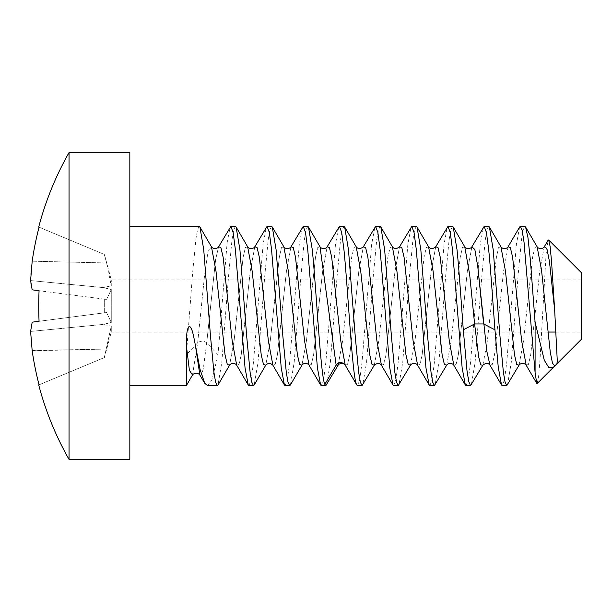<?xml version="1.0" encoding="UTF-8"?>
<svg xmlns="http://www.w3.org/2000/svg" width="612" height="612" viewBox="0 0 612 612"><rect width="100%" height="100%" fill="white"/><g stroke="black" fill="none" stroke-linecap="round" stroke-linejoin="round"><path stroke-width="0.46" stroke-dasharray="3.06 2.29" d="M581.4 272.707L581.4 339.293M581.4 324.421L581.4 279.944L581.4 324.421M537.206 383.487L538.629 376.357L540.075 358.762L546.103 253.789L548.138 240.179M519.619 227.021L516.406 244.249L506.774 362.289L504.495 379.608L502.245 385.606M544.252 246.82L539.73 271.185L530.696 354.853L528.431 364.469L526.182 365.211M508.082 246.797L503.561 271.116L494.511 354.838L492.255 364.469L489.99 365.203M507.493 384.986L511.295 362.289L518.081 275.538L521.47 239.812L523.168 229.821L524.866 226.394M466.061 385.606L468.318 379.608L470.59 362.289L480.229 244.219L483.442 227.006M488.682 226.394L486.961 229.898L485.278 239.889L481.896 275.507L475.111 362.289L471.309 384.979M452.498 226.394L450.776 229.905L449.093 239.904L445.712 275.507L438.926 362.289L435.117 384.994M429.884 385.606L432.133 379.601L434.405 362.289L444.037 244.257L447.257 227.014M416.313 226.394L414.592 229.905L412.901 239.927L409.527 275.507L402.742 362.289L398.932 384.994M393.7 385.598L395.949 379.601L398.221 362.289L407.852 244.287L411.073 227.014M380.128 226.394L378.407 229.913L376.717 239.95L373.343 275.507L366.557 362.289L362.755 384.994M357.515 385.606L359.764 379.593L362.036 362.289L371.668 244.31L374.888 227.014M321.331 385.598L323.58 379.593L325.852 362.289L335.483 244.295L338.704 227.006M343.944 226.394L342.223 229.913L340.532 239.95L337.158 275.507L330.373 362.289L326.571 384.986M307.76 226.394L306.046 229.913L304.348 239.95L300.982 275.507L294.188 362.289L290.386 384.986M285.146 385.598L287.395 379.593L289.667 362.289L299.299 244.295L302.519 227.006M271.575 226.394L269.861 229.905L268.171 239.942L264.797 275.507L258.004 362.289L254.202 384.994M248.962 385.606L251.211 379.593L253.483 362.289L263.114 244.287L266.335 227.006M235.391 226.394L233.677 229.898L231.986 239.919L228.613 275.507L221.827 362.289L218.017 384.994M207.529 385.606L212.043 379.585L218.025 354.792L227.121 242.704L230.15 227.014M199.206 226.394L197.584 229.531L195.985 238.527L192.788 270.925L186.362 354.792L186.362 385.606M129.828 362.289L129.828 226.394L129.828 362.289M537.122 246.797L534.865 247.516L532.608 257.109L523.581 340.655L519.068 365.142M500.937 246.797L498.681 247.516L496.424 257.117L487.389 340.708L482.876 365.157M464.753 246.789L462.488 247.531L460.232 257.147L451.197 340.769L446.683 365.165M428.568 246.789L426.304 247.531L424.047 257.162L415.012 340.8L410.491 365.173M392.384 246.789L390.119 247.539L387.863 257.17L378.82 340.838L374.307 365.188M356.199 246.789L353.935 247.539L351.678 257.178L342.636 340.876L338.115 365.196M471.875 246.843L467.354 271.261L458.327 354.861L456.07 364.469L453.806 365.211L456.07 364.469L458.327 354.861L467.354 271.261L471.875 246.843M435.69 246.843L431.169 271.269L422.142 354.868L419.886 364.477L417.621 365.203L419.886 364.477L422.142 354.868L431.169 271.269L435.69 246.843M399.506 246.843L394.985 271.277L385.958 354.876L383.693 364.477L381.437 365.203L383.693 364.477L385.958 354.876L394.985 271.277L399.506 246.843M363.321 246.835L358.823 271.085L349.834 354.493L347.585 364.301L345.336 365.341L347.585 364.301L349.834 354.493L358.823 271.085L363.321 246.835M218.025 354.792L206.718 342.789C203.704 340.693 200.69 340.693 197.668 342.789L186.362 354.792M197.668 342.789L204.569 275.262L208.011 251.555L211.461 246.789L208.011 251.555L204.569 275.262L197.668 342.789L192.489 374.995M206.718 342.789L215.623 259.503L218.583 246.843L215.623 259.503L206.718 342.789L203.368 368.271L201.7 374.659L200.025 375.363M320.015 246.797L317.758 247.523L315.501 257.124L306.467 340.723L301.953 365.157L306.467 340.723L315.501 257.124L317.758 247.523L320.015 246.797M283.83 246.797L281.574 247.523L279.317 257.132L270.282 340.731L265.769 365.157L270.282 340.731L279.317 257.132L281.574 247.523L283.83 246.797M247.646 246.789L245.389 247.531L243.132 257.139L234.098 340.746L229.584 365.165L234.098 340.746L243.132 257.139L245.389 247.531L247.646 246.789M327.145 246.82L322.631 271.192L313.596 354.838L311.332 364.469L309.075 365.211L311.332 364.469L313.596 354.838L322.631 271.192L327.145 246.82M290.96 246.827L286.447 271.223L277.412 354.845L275.148 364.469L272.891 365.211L275.148 364.469L277.412 354.845L286.447 271.223L290.96 246.827M254.776 246.835L250.254 271.246L241.22 354.853L238.963 364.469L236.706 365.211L238.963 364.469L241.22 354.853L250.254 271.246L254.776 246.835M129.828 459.421L129.828 152.579M69.041 459.421L69.041 152.579M31.457 268.002L32.184 261.194A309.787 307.224 -90 0 1 39.069 227.182L104.3 254.408L106.587 262.969L104.3 254.408L38.717 227.037M32.184 289.828L39.069 290.723A307.698 283.96 -90 0 0 39.069 321.277L106.587 312.541L111.269 322.47L111.269 289.53L106.587 299.459L111.269 289.53L111.269 322.47L106.587 312.541L104.3 312.839L104.3 299.161L106.587 299.459L104.3 299.161L104.3 312.839L106.587 312.541L32.184 322.172M32.161 289.744L31.457 286.538M30.944 283.532L30.608 280.48M30.615 280.258L30.952 274.298M106.587 262.969L32.184 261.194L106.587 262.969L111.269 285.812L111.269 279.944L111.269 285.812L106.587 262.969M32.153 350.538L106.587 349.031L32.184 350.806A309.787 307.224 -90 0 0 39.069 384.818L104.3 357.592L111.269 326.188L104.3 357.592L38.717 384.963M111.269 326.188L111.269 332.056L111.269 326.188L103.221 324.421L111.269 322.47L103.221 324.421L111.269 326.188M111.269 289.53L103.221 287.579L111.269 285.812L103.221 287.579L111.269 289.53M103.221 287.579L30.6 280.571L103.221 287.579M103.221 324.421L30.6 331.429L103.221 324.421M104.3 312.839L39.069 321.277L104.3 312.839M104.3 299.161L39.069 290.723L104.3 299.161M204.477 382.821L204.722 383.227M581.4 279.944L111.269 279.944L104.438 254.462M547.801 332.056L111.269 332.056L104.438 357.538M555.903 332.056L581.4 332.056"/><path stroke-width="0.92" d="M554.671 310.246L549.469 261.622L546.868 248.441L544.267 246.789L548.138 240.179L548.673 239.988L550.104 246.315L551.542 261.347L554.671 310.246L557.272 360.697L556.92 363.773L581.4 339.293L581.4 272.707L548.681 239.988M556.92 363.773L553.707 366.986L548.941 367.766L544.267 360.193L535.087 322.142L535.087 372.532L536.739 383.311L537.206 383.487L553.707 366.986M535.087 372.532L524.025 242.153L522.181 230.441L520.338 226.394L519.619 227.021L508.082 246.797C506.996 248.916 502.467 249.306 500.937 246.804L505.458 271.124L514.508 354.845L516.765 364.477L519.03 365.203C520.146 363.061 524.606 362.709 526.182 365.211L521.654 340.892L512.604 257.162L510.339 247.531L508.082 246.797M554.671 365.869L552.475 363.153L550.28 352.252L541.505 269.969L537.122 246.797C538.659 249.321 543.196 248.893 544.275 246.789L544.252 246.82M482.876 365.157L482.845 365.203C485.897 362.847 488.277 362.847 489.99 365.203L486.815 351.28L477.773 266.61L474.836 249.52L471.875 246.843L484.153 226.394L486.425 232.483L488.682 249.711C490.778 270.144 492.874 302.412 494.947 329.807L498.244 367.131L501.526 384.986L502.245 385.606L506.774 385.606L505.076 382.186L503.385 372.264L499.989 336.47L493.203 249.711L489.401 227.014L488.682 226.394L484.153 226.394M520.338 226.394L524.866 226.394L525.586 227.014L527.957 237.617L530.336 259.695L535.087 322.142M457.019 249.711L453.209 227.006L452.498 226.394L447.969 226.394L450.241 232.483L452.498 249.711L462.144 367.843L465.349 384.986L466.061 385.606L470.59 385.606L468.769 381.666L466.948 370.237L463.292 329.807C461.219 302.412 459.115 270.144 457.019 249.711M446.683 365.165L446.661 365.211C447.93 363.046 452.192 362.702 453.806 365.203L449.284 340.907L440.242 257.178L437.978 247.531L435.713 246.797L447.969 226.394M420.834 249.711L417.024 227.006L416.313 226.394L411.792 226.394L414.056 232.483L416.313 249.711L425.96 367.866L429.165 384.986L429.884 385.606L434.405 385.606L432.715 382.209L431.024 372.303L427.62 336.462L420.834 249.711M410.491 365.173L410.476 365.211C411.547 363.092 416.084 362.694 417.621 365.203L413.1 340.899L404.058 257.17L401.793 247.531L399.529 246.797L411.792 226.394M384.65 249.711L380.84 227.006L380.128 226.394L375.607 226.394L377.872 232.468L380.128 249.711L389.775 367.873L392.981 384.986L393.7 385.598L398.221 385.606L396.538 382.217L394.847 372.325L391.435 336.462L384.65 249.711M374.307 365.188L374.292 365.211C377.321 362.855 379.708 362.847 381.437 365.203L376.916 340.892L367.873 257.162L365.609 247.531L363.344 246.797L375.607 226.394M338.115 365.196L338.107 365.211C339.232 363.077 343.684 362.694 345.252 365.203L340.677 340.425L331.673 257.071L329.417 247.516L327.168 246.789L339.423 226.394L341.687 232.461L343.944 249.711C348.151 291.679 352.298 376.196 356.49 384.344L357.515 385.606L362.036 385.606L360.353 382.225L358.663 372.341L355.251 336.462L348.465 249.711L344.663 227.014L343.944 226.394L339.423 226.394M312.281 249.711L308.479 227.014L307.76 226.394L303.238 226.394L305.495 232.445L307.76 249.711L317.414 367.911L320.612 384.994L321.331 385.598L325.852 385.606L324.827 384.344C320.642 376.196 316.496 291.679 312.281 249.711M129.828 385.606L186.362 385.606L186.362 345.443C186.285 333.272 187.379 326.877 189.659 326.257C192.214 329.463 192.642 331.031 195.412 345.443L200.078 369.503L204.714 383.234L207.529 385.606L217.298 385.606L218.017 384.994L229.554 365.211C230.716 363.077 235.123 362.694 236.706 365.203L232.185 340.915L223.135 257.178L220.878 247.539L218.614 246.789L230.869 226.394L233.126 232.422L235.391 249.711L245.045 367.904L248.243 384.994L248.962 385.606L253.483 385.606L254.202 384.994L265.738 365.211C267.964 362.885 270.343 362.885 272.891 365.211L268.37 340.922L259.32 257.185L257.063 247.539L254.799 246.789L267.054 226.394L269.311 232.43L271.575 249.711L281.229 367.919L284.427 384.994L285.146 385.598L289.667 385.606L290.386 384.986L301.923 365.203C303.208 363 307.538 362.755 309.075 365.211L304.554 340.93L295.504 257.193L293.247 247.539L290.983 246.789L303.238 226.394M289.667 385.598L287.984 382.217L286.294 372.341L282.882 336.47L276.096 249.711L272.294 227.014L271.575 226.394L267.054 226.394M253.483 385.598L251.792 382.202L250.109 372.325L246.705 336.478L239.919 249.711L236.11 227.006L235.391 226.394L230.869 226.394M217.298 385.606L215.608 382.179L213.925 372.31L210.52 336.478L203.735 249.711L199.925 227.006L199.206 226.394L129.828 226.394M519.068 365.142L506.774 385.606M494.947 329.807L483.641 323.947L474.598 323.947L478.722 357.14L480.787 364.905L482.845 365.203L470.59 385.606M465.349 384.986L453.813 365.203L449.284 340.907L440.242 257.178L437.978 247.531L435.713 246.797C432.761 249.153 430.374 249.145 428.568 246.789L433.089 271.07L442.132 354.807L444.396 364.461L446.661 365.211L434.405 385.606M429.165 384.986L417.621 365.203L413.1 340.899L404.058 257.17L401.793 247.531L399.529 246.797C396.561 249.153 394.182 249.145 392.384 246.789L396.905 271.07L405.947 354.807L408.212 364.461L410.476 365.211L398.221 385.606M392.981 384.986L381.437 365.203L376.916 340.892L367.873 257.162L365.609 247.531L363.344 246.797C360.384 249.145 358.005 249.138 356.199 246.789L360.72 271.07L369.763 354.807L372.027 364.461L374.292 365.211L362.036 385.598M356.796 384.986L345.183 365.073C342.162 361.707 339.147 361.707 336.133 365.073L338.107 365.211L325.852 385.606M463.292 329.807L474.598 323.947L469.672 274.558L464.753 246.789C466.398 249.313 470.735 248.916 471.898 246.797L474.836 249.52L477.773 266.61L483.641 323.947M192.489 374.995L189.391 370.291L186.362 345.443M200.025 375.363L199.917 375.194C198.525 372.83 194.188 372.456 192.413 375.102M199.91 375.194L195.412 345.443M336.133 365.073L320.015 246.797L336.133 365.073L324.827 384.344M301.923 365.203L299.666 364.469L297.401 354.83L288.359 271.093L283.83 246.797L288.359 271.093L297.401 354.83L299.666 364.469L301.923 365.203M265.738 365.211L263.481 364.461L261.217 354.822L252.167 271.085L247.646 246.789L252.167 271.085L261.217 354.822L263.481 364.461L265.738 365.211M229.554 365.211L227.297 364.461L225.032 354.815L215.982 271.078L211.461 246.789L215.982 271.078L225.032 354.815L227.297 364.461L229.554 365.211M356.49 384.344L345.183 365.073L340.677 340.425L331.673 257.071L329.417 247.516L327.168 246.789C326.104 248.893 321.568 249.313 320.015 246.797L308.479 227.014M320.612 384.994L309.075 365.211L304.554 340.93L295.504 257.193L293.247 247.539L290.983 246.789C289.912 248.9 285.376 249.306 283.83 246.797L272.294 227.014M284.435 384.994L272.891 365.211L268.37 340.922L259.32 257.185L257.063 247.539L254.799 246.789C253.666 248.931 249.191 249.283 247.646 246.797L236.11 227.014M248.25 384.986L236.706 365.203L232.185 340.915L223.135 257.178L220.878 247.539L218.614 246.789C217.474 248.923 212.999 249.298 211.461 246.789L199.925 227.006M129.828 197.515L129.828 459.421L69.041 459.421L69.041 152.579L129.828 152.579L129.828 197.515M69.041 152.579A310.667 310.667 0 0 0 38.717 227.037L39.069 227.182A309.787 307.224 90 0 0 32.184 261.194L30.6 280.571L32.161 289.744M32.184 350.806L30.6 331.429L32.184 322.172L30.6 331.429L32.184 350.806A309.787 307.224 90 0 0 39.069 384.818L38.717 384.963A310.667 310.667 0 0 0 69.041 459.421M31.457 286.538L30.944 283.532M30.952 274.298L31.457 268.002M32.184 289.828L39.069 290.723A307.698 283.96 90 0 0 39.069 321.277L32.184 322.172M536.739 383.311L526.175 365.211M489.99 365.203L501.534 384.986M525.578 227.021L537.122 246.797M489.393 227.021L500.937 246.797M453.209 227.006L464.745 246.789M417.024 227.006L428.561 246.789M380.84 227.006L392.384 246.789M344.663 227.014L356.199 246.789M192.428 375.11L186.362 385.606M199.917 375.179L204.722 383.227M547.801 332.056L555.903 332.056"/></g></svg>
